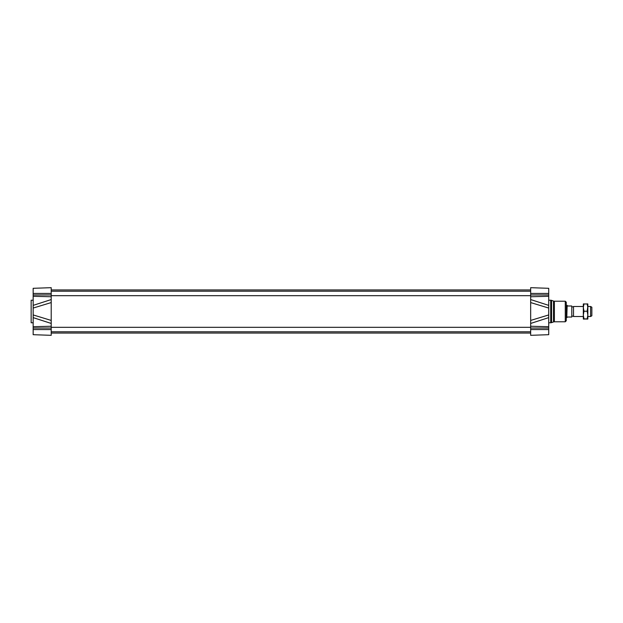 <?xml version="1.0" encoding="UTF-8"?>
<svg xmlns="http://www.w3.org/2000/svg" width="623" height="623" viewBox="0 0 623 623"><rect width="100%" height="100%" fill="white"/><g stroke="black" fill="none" stroke-linecap="round" stroke-linejoin="round"><path stroke-width="0.93" d="M51.211 335.322L33.159 334.691L51.211 335.322L33.159 334.691L51.211 335.322L51.211 287.678L33.159 288.309L33.159 308.066L51.211 302.568L51.211 299.554L33.159 305.379M548.723 305.379L530.664 299.554L530.664 323.446L548.723 317.621L548.723 288.309L530.664 287.678L548.723 288.309M548.723 308.066L530.664 302.568L530.664 287.678M548.723 314.934L530.664 320.432L530.664 335.322L548.723 334.691L548.723 317.621M530.664 335.322L548.723 334.691M548.723 300.216L550.724 300.216L550.724 322.784L551.581 322.636L551.581 300.364L553.504 301.065L553.504 321.935L554.369 321.78L554.369 301.221L565.271 301.221L565.271 321.78L566.276 320.775L566.276 302.225L566.276 317.769M33.159 334.691L33.159 317.621L51.211 323.446L51.211 320.432L33.159 314.934L33.159 308.066M33.159 325.058L33.159 324.264M33.159 314.934L33.159 317.621M51.211 287.678L33.159 288.309M33.159 322.784L31.15 322.784L31.15 300.216L33.159 300.216M590.596 316.515L591.85 315.791L591.85 307.209L590.596 306.485L590.596 316.515L587.839 316.515M590.596 306.485L587.839 306.485M583.323 306.485L573.51 306.485L573.51 316.515L583.323 316.515M573.51 316.515L573.51 306.485M567.164 305.356L566.774 317.644L567.53 317.037L571.789 317.037L571.789 306.002L567.53 306.002L567.164 305.356L567.53 306.002M567.53 305.963L571.789 306.002M583.323 316.64L583.323 306.36M583.992 319.155L583.323 319.023L583.323 315.059L583.992 318.883L583.323 319.023L587.839 319.023L587.17 318.883L587.839 315.059L587.17 311.227L587.839 306.36M583.323 307.536L583.323 303.977L583.992 303.845L583.323 307.536L583.992 311.227L583.323 315.059M587.839 307.536L587.17 303.845L587.839 303.977L587.839 319.023L587.17 319.155M583.323 303.977L587.839 303.977M583.992 318.883L587.17 318.883M583.992 311.227L587.17 311.227M530.664 293.449L548.723 293.449M530.664 294.975L548.723 294.975M530.664 296.743L548.723 296.299M530.664 326.257L548.723 326.701M530.664 328.025L548.723 328.025M530.664 329.551L548.723 329.551M51.211 293.449L33.159 293.449M51.211 294.975L33.159 294.975M51.211 296.743L33.159 296.299M51.211 328.025L33.159 328.025M51.211 326.257L33.159 326.701M51.211 329.551L33.159 329.551M51.211 295.676L530.664 295.676M51.211 291.214L530.664 291.214M51.211 331.786L530.664 331.786M51.211 327.324L530.664 327.324M51.211 333.064L530.664 333.064M51.211 289.936L530.664 289.936M550.724 322.784L548.723 322.784M550.724 300.216L551.581 300.364M553.504 321.935L551.581 322.636M553.504 301.065L554.369 301.221M565.271 321.78L554.369 321.78M565.271 301.221L566.276 302.225M573.292 306.859L571.789 306.859M573.292 316.141L571.789 316.141"/></g></svg>
